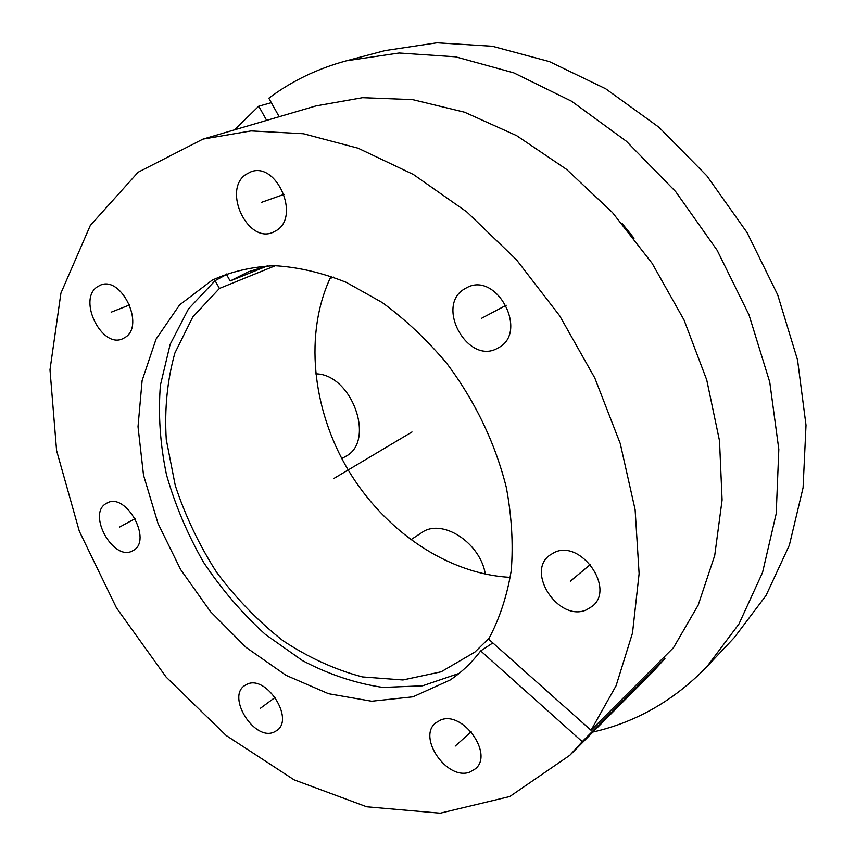 <?xml version="1.0" encoding="UTF-8"?>
<svg xmlns="http://www.w3.org/2000/svg" width="856" height="856" viewBox="0 0 856 856"><rect width="100%" height="100%" fill="white"/><g stroke="black" fill="none" stroke-linecap="round" stroke-linejoin="round"><path stroke-width="1.28" d="M226.53 274.519L215.081 280.682L188.513 308.845L170.151 344.347L160.404 385.189C158.093 414.358 160.126 444.232 166.492 474.791C175.18 505.179 187.56 534.379 203.61 562.403C221.522 589.249 242.088 613.238 265.317 634.382L302.617 660.704C328.961 674.496 355.743 683.409 382.953 687.432L422.511 685.817L459.062 673.405M592.973 732.019C636.265 722.164 674.26 700.369 706.949 666.621L738.963 623.981L762.546 572.504L776.21 513.632L778.821 449.336L769.747 382.097L748.968 314.762L717.157 250.294L675.652 191.605L626.357 141.24L571.573 101.222L513.814 72.867L455.542 56.817L399.057 53.008L346.316 60.83C317.383 68.662 291.554 81.117 268.827 98.194L279.174 116.726M266.655 120.396L258.726 106.208L234.512 129.845M634.039 238.193L622.248 223.651M331.069 276.231C303.966 332.93 312.023 409.008 348.167 469.965C384.526 530.806 447.56 574.151 510.315 577.351M346.316 60.83L384.965 50.611L436.913 42.8L492.361 46.267L549.381 61.589L605.748 88.81L659.045 127.33L706.885 175.876L747.031 232.511L777.687 294.806L797.557 359.991L806.01 425.218L803.078 487.738L789.371 545.165L765.992 595.562L734.362 637.517L706.949 666.621M226.209 273.931L230.168 280.993L248.368 271.801L267.693 265.809M267.746 265.799L230.168 280.993M215.081 280.682L219.436 288.451L192.825 316.902L174.87 353.057C167.273 380.203 164.406 409.029 166.267 439.545L175.255 485.47C185.303 515.965 199.116 544.951 216.707 572.418C236.16 598.462 258.17 621.178 282.758 640.545C308.395 657.536 334.942 669.67 362.42 676.925L402.951 679.964L441.172 671.789L474.802 652.154L489.268 638.041M271.32 102.667L258.726 106.208M275.365 265.713L219.436 288.451M480.676 650.902C471.838 662.565 461.673 672.26 450.181 679.985L412.988 696.816L371.622 701.225L328.544 693.724L286.032 675.331L246.1 647.425L210.48 611.623L180.702 569.668L158.018 523.487L143.508 475.112L138.019 426.705L142.117 380.567L156.049 339.126L179.642 304.854L212.17 280.18C231.216 271.523 252.039 266.697 274.658 265.702C297.984 267.083 321.877 272.636 346.305 282.373L382.279 302.575C405.637 319.705 427.219 340.078 447.035 363.704C475.358 401.732 495.1 442.916 506.271 487.246C511.706 516.168 513.365 543.945 511.246 570.577C507.03 596.065 499.487 618.92 488.605 639.143L591.036 730.264L616.095 685.731L632.509 633.023L639.111 573.67L635.12 509.695L620.247 443.547L594.792 377.978L559.685 315.81L516.414 259.71L466.895 212.01L413.362 174.464L358.108 148.216L303.356 133.739L251.097 130.915L202.99 139.1L138.126 172.238L90.308 225.449L60.926 293.116L49.99 369.781L56.592 450.588L79.319 531.234L116.48 607.899L166.171 677.117L226.219 735.539L294.111 779.848L366.732 806.78L440.209 813.2L509.78 796.519L569.828 755.292L582.23 741.638L480.676 650.902L492.842 642.92M554.303 552.505L549.659 555.277C525.552 572.354 558.957 622.259 586.317 609.921L592.363 606.251C615.571 588.34 580.625 539.152 554.303 552.505M465.043 288.622C434.292 305.335 468.232 366.197 498.074 347.943L498.224 347.857C529.19 332.545 496.748 270.753 466.595 287.776L465.043 288.622M245.672 174.581C222.442 190.321 247.641 243.671 272.839 232.404L276.82 230.275C300.381 215.915 276.424 161.559 250.904 171.831L245.672 174.581M97.017 287.017C77.586 300.049 101.928 348.884 122.718 338.751L125.318 337.307C145.124 325.355 121.488 275.6 100.43 285.134L97.017 287.017M106.283 503.446C86.52 513.9 113.998 562.531 132.915 550.643L132.98 550.611C153.096 540.981 125.96 491.558 106.872 503.125L106.283 503.446M246.956 684.286L244.741 685.528C226.476 696.87 254.253 741.243 273.941 732.148L276.852 730.521C294.806 718.773 266.077 674.4 246.956 684.286M440.562 720.057L435.779 722.838C416.893 737.134 447.046 780.95 469.762 772.101L475.487 768.752C493.859 753.911 462.518 710.33 440.562 720.057M663.678 657.483L664.941 658.564L652.861 671.8L569.828 755.292M202.99 139.1L315.971 105.919L362.516 97.691L412.581 99.606L464.551 112.211L516.564 135.601L566.544 169.36L612.393 212.449L652.122 263.327L684.008 319.941L706.735 379.925L719.511 440.786L722.09 500.032L714.728 555.448L698.186 605.128L673.544 647.607L591.036 730.264M664.941 658.564L582.23 741.638M341.812 458.613L345.417 456.505C376.03 441.696 352.03 373.944 315.671 373.847M410.794 539.804L424.052 531.105C445.109 519.678 480.719 544.245 485.32 574.173M411.993 431.97L333.519 478.686M471.164 731.762L455.167 746.09M275.193 697.383L260.459 708.233M135.195 518.608L119.605 527.05M129.641 304.918L111.173 312.173M284.042 194.366L261.251 202.444M506.217 305.228L481.564 318.293M590.383 564.478L570.321 581.224M333.455 277.098L329.935 278.628"/></g></svg>
